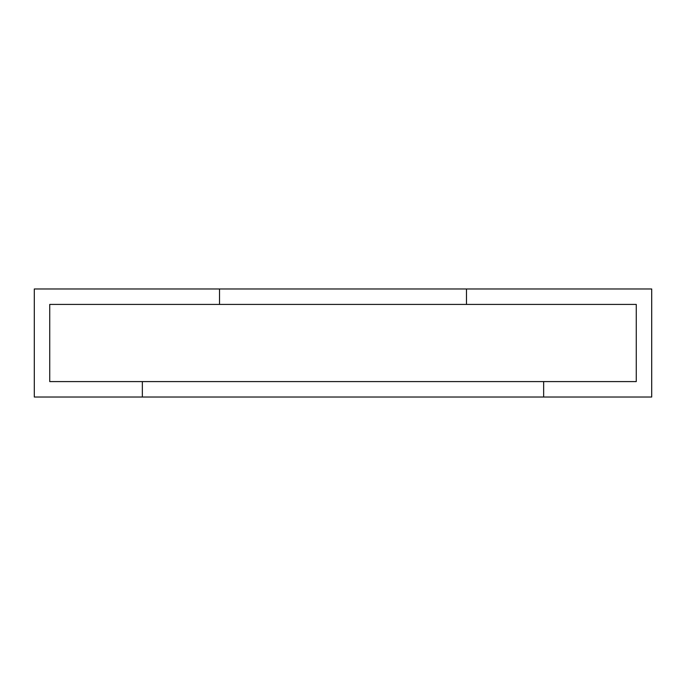<?xml version="1.0" encoding="UTF-8"?>
<svg xmlns="http://www.w3.org/2000/svg" width="686" height="686" viewBox="0 0 686 686"><rect width="100%" height="100%" fill="white"/><g stroke="black" fill="none" stroke-linecap="round" stroke-linejoin="round"><path stroke-width="1.03" d="M49.735 381.588L49.735 304.413L49.735 381.588L636.265 381.588L636.265 304.413L636.265 381.588L49.735 381.588L142.345 381.588L142.345 397.023L34.3 397.023L34.3 288.978L219.52 288.978L219.52 304.413L49.735 304.413L636.265 304.413L49.735 304.413L49.735 381.588L49.735 304.413L219.52 304.413L219.52 288.978L34.3 288.978L34.3 397.023L142.345 397.023L142.345 381.588L49.735 381.588M466.48 304.413L466.48 288.978L651.7 288.978L651.7 397.023L543.655 397.023L543.655 381.588L636.265 381.588L636.265 304.413L466.48 304.413L636.265 304.413L636.265 381.588L543.655 381.588L543.655 397.023L651.7 397.023L651.7 288.978L466.48 288.978L466.48 304.413L466.48 288.978L466.48 304.413L219.52 304.413L219.52 288.978L219.52 304.413L466.48 304.413M466.48 288.978L219.52 288.978L466.48 288.978M543.655 397.023L142.345 397.023L142.345 381.588L142.345 397.023L543.655 397.023L543.655 381.588L543.655 397.023M543.655 381.588L142.345 381.588L543.655 381.588"/></g></svg>
